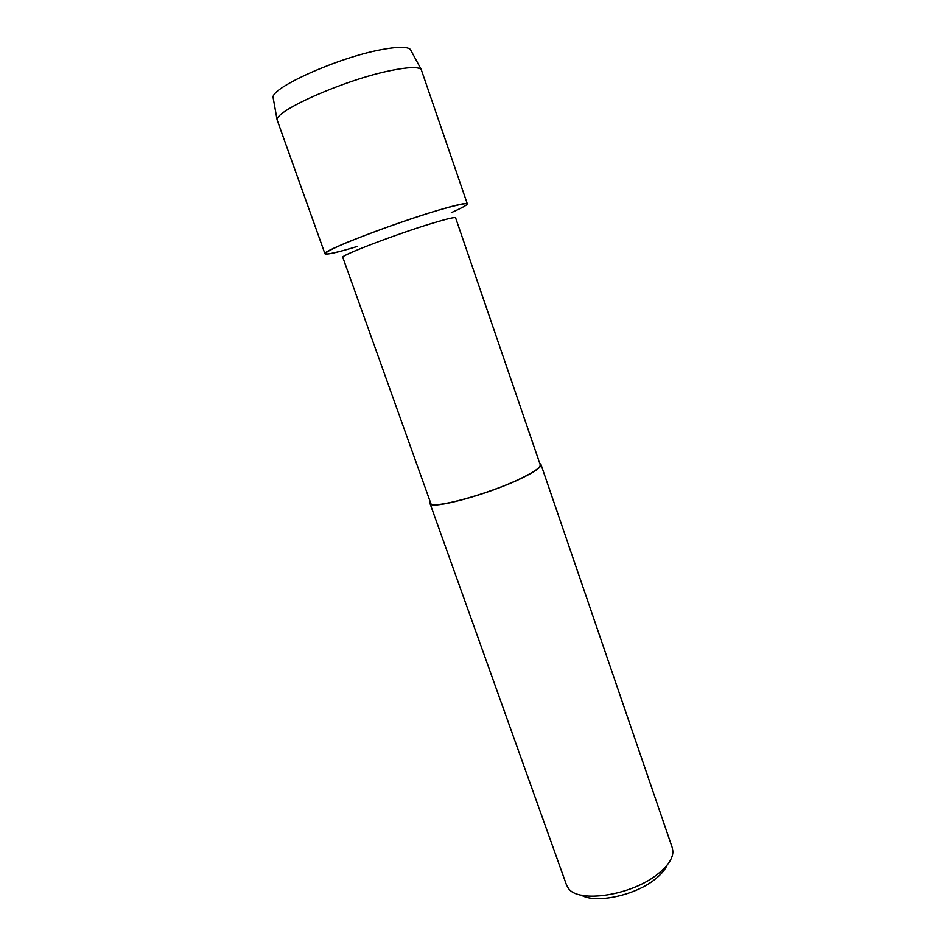 <?xml version="1.0" encoding="UTF-8"?>
<svg xmlns="http://www.w3.org/2000/svg" width="946" height="946" viewBox="0 0 946 946"><rect width="100%" height="100%" fill="white"/><g stroke="black" fill="none" stroke-linecap="round" stroke-linejoin="round"><path stroke-width="1.42" d="M342.783 257.336C339.342 255.917 397.084 233.839 432.653 223.161C447.304 218.739 454.955 216.965 455.605 217.828L540.213 464.699C540.769 467.312 534.313 471.888 520.879 478.416C488.325 494.356 430.312 509.941 430.678 503.059L342.783 257.336M342.913 250.619C319.831 256.65 319.488 254.651 341.92 244.6C364.943 234.691 409.713 218.715 438.625 210.13C471.77 200.753 476.004 201.593 451.325 212.661M430.229 501.782L429.945 503.319C429.579 510.296 488.384 494.498 521.364 478.345C534.975 471.723 541.514 467.099 540.958 464.451L539.788 463.422M429.945 503.319L566.477 884.877L568.286 888.14C577.911 903.631 631.881 895.543 658.049 873.844C667.888 865.921 672.843 858.471 672.925 851.506L672.31 847.817L540.958 464.451M581.329 895.153C595.542 903.938 635.345 895.495 655.282 879.094C661.183 874.388 665.133 869.729 667.107 865.117M273.37 99.011L273.098 97.45C271.313 87.635 337.947 57.671 380.8 49.76C397.285 46.626 407.123 46.496 410.328 49.393L411.084 50.788M324.951 253.776L277.095 119.858C275.333 110.516 345.704 79.511 390.568 70.595C407.797 67.083 418.002 66.681 421.183 69.401L467.324 203.91C466.508 202.657 456.942 204.738 438.625 210.13C393.56 223.339 320.221 251.695 324.951 253.776C326.476 254.959 337.344 252.499 357.541 246.374M273.098 97.45L277.095 119.858M410.328 49.393L421.183 69.401"/></g></svg>
